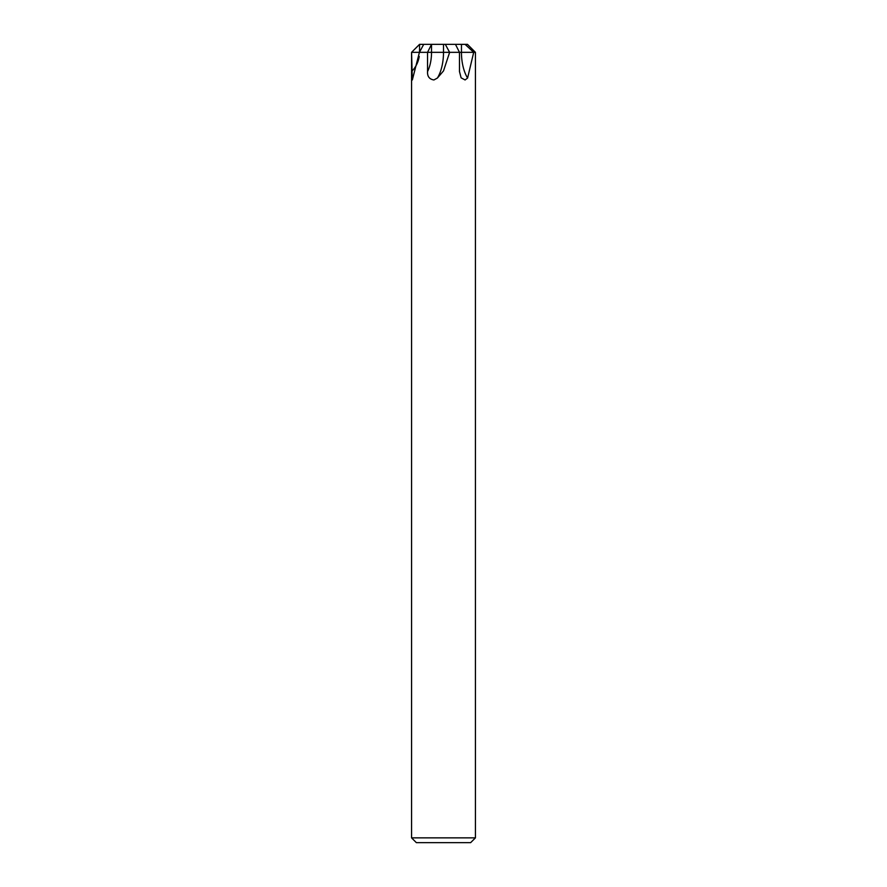 <?xml version="1.0" encoding="UTF-8"?>
<svg xmlns="http://www.w3.org/2000/svg" width="887" height="887" viewBox="0 0 887 887"><rect width="100%" height="100%" fill="white"/><g stroke="black" fill="none" stroke-linecap="round" stroke-linejoin="round"><path stroke-width="1.33" d="M419.629 44.35L423.72 44.405L419.629 44.35L423.72 44.35L419.418 52.333L412.333 79.963L411.568 52.333L475.432 52.333L467.449 44.35L465.087 44.35L473.702 52.333L467.593 78.045L465.087 79.963L461.118 77.834L459.477 71.559L459.477 52.333L455.474 44.35L461.462 44.35L445.307 44.35L449.62 52.333L461.451 52.333A33.129 16.587 -90 0 0 467.593 78.045M449.642 52.333L443.5 70.927L437.402 78.045L433.92 79.963C429.375 79.242 427.257 76.437 427.545 71.559L427.545 52.333L431.525 44.35L441.737 44.35M464.999 44.35L461.462 44.35L465.087 44.35L461.462 44.394L461.451 52.333L475.432 52.333L475.432 837.86L411.568 837.86L416.358 842.65L470.642 842.65L475.432 837.86M423.72 44.35L445.762 44.35M475.432 72.967L475.432 52.333M461.417 44.35L460.53 44.35M449.62 52.333L411.568 52.333L419.551 44.35L419.551 52.333M420.959 44.372L419.795 44.35M443.5 44.35L443.5 52.333A33.129 16.543 -90 0 1 437.402 78.045M431.525 44.35L431.525 52.333A27.142 13.56 -90 0 1 427.545 71.559M419.241 56.413A27.142 27.142 -90 0 1 411.568 71.559M411.568 52.333L411.568 837.86"/></g></svg>
